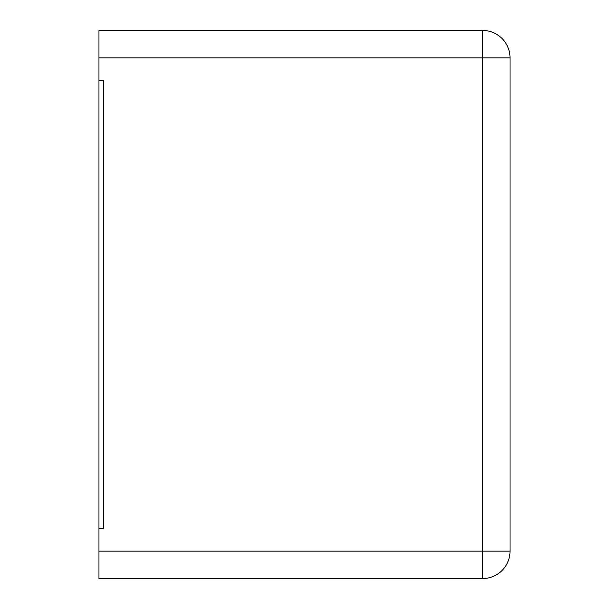 <?xml version="1.0" encoding="UTF-8"?>
<svg xmlns="http://www.w3.org/2000/svg" width="609" height="609" viewBox="0 0 609 609"><rect width="100%" height="100%" fill="white"/><g stroke="black" fill="none" stroke-linecap="round" stroke-linejoin="round"><path stroke-width="0.46" stroke-dasharray="3.04 2.28" d="M482.632 30.45L98.962 30.45L98.962 80.692L103.53 80.692L103.53 528.308L98.962 528.308L98.962 578.55L482.632 578.55A27.405 27.405 0 0 0 510.037 551.145L510.037 57.855A27.405 27.405 0 0 0 482.632 30.45L482.632 551.145L510.037 551.145M98.962 80.692L98.962 528.308L103.53 528.308L103.53 80.692L103.53 528.308L98.962 528.308L103.53 528.308L103.53 80.692L103.53 528.308L98.962 528.308L103.53 528.308L103.53 80.692L98.962 80.692L98.962 528.308L98.962 80.692L103.53 80.692L98.962 80.692L103.53 80.692L98.962 80.692L98.962 528.308L98.962 80.692M98.962 57.855L510.037 57.855M98.962 551.145L482.632 551.145L482.632 578.55"/><path stroke-width="0.91" d="M98.962 57.855L98.962 30.45L482.632 30.45A27.405 27.405 0 0 1 510.037 57.855L510.037 551.145A27.405 27.405 0 0 1 482.632 578.55L482.632 30.45A27.405 27.405 0 0 1 510.037 57.855L98.962 57.855L98.962 80.692L103.53 80.692L103.53 528.308L98.962 528.308L98.962 578.55L482.632 578.55A27.405 27.405 0 0 0 510.037 551.145L98.962 551.145M98.962 80.692L103.53 80.692L103.53 528.308L98.962 528.308L98.962 80.692"/></g></svg>
